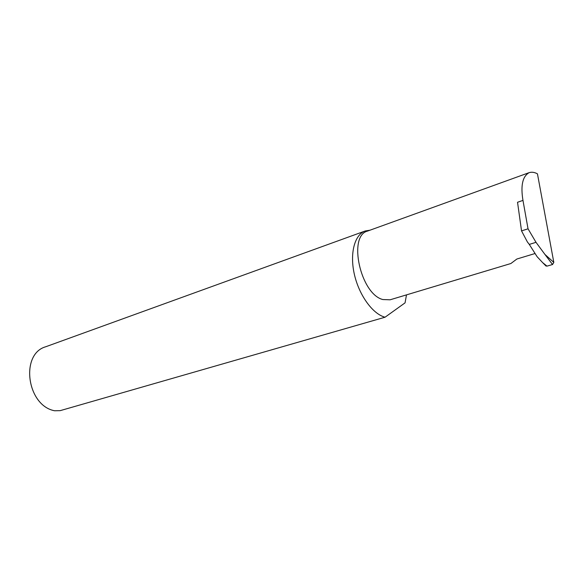<?xml version="1.0" encoding="UTF-8"?>
<svg xmlns="http://www.w3.org/2000/svg" width="583" height="583" viewBox="0 0 583 583"><rect width="100%" height="100%" fill="white"/><g stroke="black" fill="none" stroke-linecap="round" stroke-linejoin="round"><path stroke-width="0.87" d="M553.821 262.401L552.546 264.522L544.959 254.465L553.821 262.401L537.453 173.843C534.538 172.24 531.769 171.839 529.145 172.648L367.538 231.087C347.716 235.758 360.513 294.124 382.827 299.538L390.093 299.8L510.876 263.523L516.873 259.02L534.91 253.561M370.023 230.19L365.242 230.97L45.758 346.747C20.004 353.888 26.789 405.593 54.583 410.76L60.136 410.665L385.042 317.218L405.061 302.854L406.489 294.874M365.242 230.97C354.712 234.585 349.647 253.088 354.253 273.835C358.778 294.575 372.165 313.428 384.467 317.05L385.042 317.218M529.145 172.648C522.572 176.306 520.51 185.562 522.973 200.399L528.03 228.806L536.01 242.324L529.291 244.408L537.132 256.739L542.649 262.634L547.007 266.132L545.36 265.36M544.959 254.465L536.01 242.324M528.03 228.806L521.537 230.897L527.367 241.916L529.291 244.408M521.537 230.897L517.536 202.265L522.973 200.399M547.007 266.132L552.546 264.522M546.089 266.088L542.649 262.634"/></g></svg>
